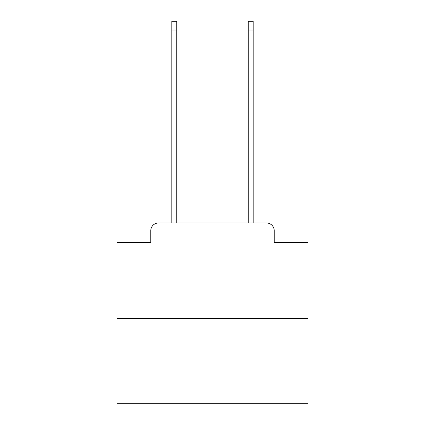 <?xml version="1.0" encoding="UTF-8"?>
<svg xmlns="http://www.w3.org/2000/svg" width="425" height="425" viewBox="0 0 425 425"><rect width="100%" height="100%" fill="white"/><g stroke="black" fill="none" stroke-linecap="round" stroke-linejoin="round"><path stroke-width="0.64" d="M150.79 230.653L150.79 242.494L150.79 230.653A7.645 7.645 0 0 1 158.429 223.008L171.806 223.008L171.806 21.25L176.773 21.25L176.773 223.008L182.697 223.008M308.029 318.538L116.971 318.538L116.971 403.75L308.029 403.75L308.029 242.494L274.21 242.494L274.21 230.653A7.645 7.645 0 0 0 266.571 223.008L158.429 223.008M116.971 318.538L116.971 242.494L150.79 242.494M242.303 223.008L248.227 223.008L248.227 21.25L253.194 21.25L253.194 223.008L266.571 223.008M274.21 242.494L274.21 230.653M171.806 30.037L176.773 30.037M253.194 30.037L248.227 30.037"/></g></svg>
